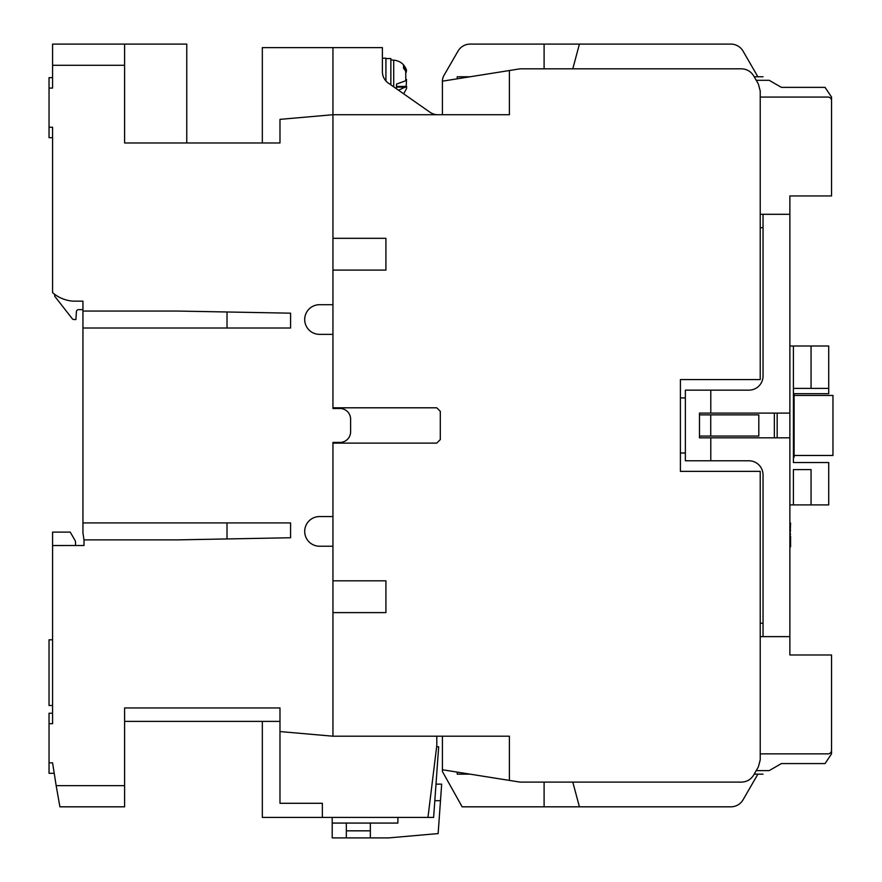 <?xml version="1.0" encoding="UTF-8"?>
<svg xmlns="http://www.w3.org/2000/svg" width="882" height="882" viewBox="0 0 882 882"><rect width="100%" height="100%" fill="white"/><g stroke="black" fill="none" stroke-linecap="round" stroke-linejoin="round"><path stroke-width="1.32" d="M83.999 542.695L83.999 545.517L52.578 545.539L52.578 723.681L49.039 723.681L49.039 762.842L52.578 762.842L56.161 785.642L124.605 785.642L124.605 707.959L279.98 707.959L279.98 731.564L332.944 736.205L332.944 442.411L340.011 442.411L332.944 442.411L332.944 443.117L436.766 443.117L440.294 439.589L440.294 411.343L436.766 407.804L332.944 407.804L332.944 408.509L332.944 334.355L319.527 334.355A14.829 14.829 0 0 1 304.698 319.527A14.829 14.829 0 0 1 319.527 304.698L332.944 304.698L332.944 47.628L382.38 47.628L382.38 72.137A14.123 14.123 0 0 0 389.105 83.625L429.865 112.168A14.123 14.123 0 0 0 437.814 114.726M332.944 407.804L332.944 270.09L385.919 270.09L385.919 238.316L332.944 238.316L332.944 114.726L509.388 114.726L509.388 70.527L520.093 68.818L741.464 68.818C746.789 69.005 750.858 71.365 753.691 75.885L758.322 83.9L760.218 90.967L760.218 379.558L680.408 379.558L680.408 471.363L760.218 471.363L760.218 759.964L758.322 767.02L753.691 775.046C750.858 779.567 746.789 781.915 741.464 782.114L520.093 782.114L509.388 780.405L509.388 736.205L332.944 736.205L332.944 612.615L385.919 612.615L385.919 580.83L332.944 580.83L332.944 546.223L319.527 546.223A14.829 14.829 0 0 1 304.698 531.394A14.829 14.829 0 0 1 319.527 516.565L332.944 516.565L332.944 443.117M52.578 639.803L49.039 639.803L49.039 705.479L52.578 705.479M350.606 419.104L350.606 431.816L350.606 419.104A10.595 10.595 0 0 0 340.011 408.509L332.944 408.509L340.011 408.509M350.606 431.816A10.595 10.595 0 0 1 340.011 442.411M262.329 142.983L262.329 47.628L332.944 47.628L332.944 114.726L279.98 119.357L279.98 142.983L124.605 142.983L124.605 44.1L52.578 44.1L52.578 88.079L49.039 88.079L49.039 137.68L52.578 137.68L49.039 137.68M82.941 311.059L177.58 311.059L290.575 313.176L290.575 328.005L82.941 328.005L82.941 301.148L73.063 301.148A35.313 35.313 0 0 1 52.578 292.67L52.578 127.24L49.039 127.24M82.941 328.005L82.941 522.927L290.575 522.927L290.575 537.755L177.58 539.872L83.999 539.872L82.941 532.96L82.941 522.927M83.999 545.539L83.999 539.872M436.006 784.142L441.673 784.142L438.133 833.578L388.697 837.9L332.205 837.9L332.205 817.416L322.349 817.416L322.349 803.293L279.98 803.293L279.98 731.564M124.605 785.642L124.605 806.821L59.899 806.821L56.161 785.642L58.025 796.237M49.039 723.681L49.039 713.251L52.578 713.251L52.578 703.737M53.978 773.282L49.039 773.282L49.039 762.842M52.578 545.539L52.578 532.122L70.229 532.122L75.058 540.479A3.528 3.528 0 0 1 75.532 542.243L75.532 545.539M290.575 537.755L290.575 522.927M290.575 328.005L290.575 313.176M52.578 145.078L52.578 137.68M52.578 77.649L49.039 77.649L49.039 88.079M436.81 736.205L436.81 745.378L427.968 817.416L332.205 817.416M186.764 142.983L186.764 44.1L124.605 44.1M322.349 803.293L279.98 803.293M322.349 817.416L262.329 817.416L262.329 721.377M279.98 721.377L124.605 721.377M52.578 713.251L49.039 713.251M227.016 538.946L227.016 522.927M227.016 328.005L227.016 311.985M82.941 309.637L78.542 309.637A2.117 2.117 0 0 0 76.436 311.611L75.885 319.527L73.934 319.527A2.117 2.117 0 0 1 72.269 318.711L54.695 296.22L54.695 294.368M82.941 301.148L82.941 305.404M332.944 334.355L332.944 304.698M332.944 546.223L332.944 516.565M509.388 780.405L442.411 769.754L442.411 736.205M509.388 70.527L442.411 81.177L442.411 114.726M385.919 612.615L385.919 580.83M385.919 270.09L385.919 238.316M544.106 782.114L544.106 806.821L462.146 806.821L442.411 771.507L442.411 769.754M763.04 623.21L760.218 623.21M710.738 436.061L710.738 414.871L758.807 414.871L758.807 436.061L699.481 436.061M680.408 453.006L685.358 453.006M774.341 437.825L774.341 413.107M685.358 397.925L680.408 397.925M760.218 227.721L763.04 227.721M442.411 81.177L442.411 80.516A14.123 14.123 0 0 1 443.558 76.139L457.978 51.167A14.123 14.123 0 0 1 470.205 44.1L544.106 44.1L544.106 68.818M710.738 414.871L699.481 414.871M743.085 799.765L757.87 774.164L743.085 799.765A14.123 14.123 0 0 1 730.858 806.821L710.076 806.821M730.858 806.821L544.106 806.821M579.419 806.821L572.793 782.114M743.085 51.167L757.87 76.767L743.085 51.167A14.123 14.123 0 0 0 730.858 44.1L579.419 44.1L730.858 44.1M572.793 68.818L579.419 44.1L544.106 44.1M811.065 504.912L811.065 469.599L793.403 469.599L793.403 504.912L828.716 504.912L828.716 462.543L793.403 462.543L793.403 346.009L789.875 346.009M793.403 504.912L789.875 504.912M793.403 388.389L828.716 388.389L828.716 346.009L793.403 346.009M793.403 457.24L794.109 457.24L794.109 393.681L828.716 393.681L828.716 388.389M811.065 388.389L811.065 346.009M760.218 214.304L789.875 214.304L789.875 636.628L763.04 636.628L763.04 474.902A14.123 14.123 0 0 0 748.917 460.779L685.358 460.779L685.358 390.153L748.917 390.153A14.123 14.123 0 0 0 763.04 376.03L763.04 214.304M789.875 546.807L790.581 546.807L790.581 540.931L789.875 540.931L790.581 523.048L789.875 523.048L789.875 530.347L790.581 530.347M789.875 437.825L699.481 437.825L699.481 413.107L789.875 413.107M777.163 413.107L777.163 437.825M789.875 534.36L790.581 534.36M790.581 540.931L790.581 536.289M710.782 460.779L710.782 437.825M710.782 413.107L710.782 390.153M825.067 763.569L781.397 763.569L825.067 763.569L831.539 753.856L831.539 750.328A3.528 3.528 0 0 1 828.011 753.856L760.218 753.856L760.218 636.628L789.875 636.628L789.875 654.984L831.539 654.984L831.539 750.328M756.238 770.625L769.17 770.625C761.905 774.826 761.905 774.826 769.17 770.625C761.905 774.826 761.905 774.826 769.17 770.625C761.905 774.826 761.905 774.826 769.17 770.625C761.905 774.826 761.905 774.826 769.17 770.625C761.905 774.826 761.905 774.826 769.17 770.625C761.905 774.826 761.905 774.826 769.17 770.625C761.905 774.826 761.905 774.826 769.17 770.625C761.905 774.826 761.905 774.826 769.17 770.625C761.905 774.826 761.905 774.826 769.17 770.625C761.905 774.826 761.905 774.826 769.17 770.625C761.905 774.826 761.905 774.826 769.17 770.625C761.905 774.826 761.905 774.826 769.17 770.625C761.905 774.826 761.905 774.826 769.17 770.625C761.905 774.826 761.905 774.826 769.17 770.625C761.905 774.826 761.905 774.826 769.17 770.625C761.905 774.826 761.905 774.826 769.17 770.625L781.397 763.569M470.139 774.164L457.24 774.164L457.24 772.114M825.067 87.362L781.397 87.362L825.067 87.362L831.539 97.064L831.539 195.936L789.875 195.936L789.875 214.304M831.539 100.603A3.528 3.528 0 0 0 828.011 97.064L760.218 97.064M756.238 80.295L769.17 80.295C761.905 76.106 761.905 76.106 769.17 80.295C761.905 76.106 761.905 76.106 769.17 80.295C761.905 76.106 761.905 76.106 769.17 80.295C761.905 76.106 761.905 76.106 769.17 80.295C761.905 76.106 761.905 76.106 769.17 80.295C761.905 76.106 761.905 76.106 769.17 80.295C761.905 76.106 761.905 76.106 769.17 80.295C761.905 76.106 761.905 76.106 769.17 80.295C761.905 76.106 761.905 76.106 769.17 80.295C761.905 76.106 761.905 76.106 769.17 80.295C761.905 76.106 761.905 76.106 769.17 80.295C761.905 76.106 761.905 76.106 769.17 80.295C761.905 76.106 761.905 76.106 769.17 80.295C761.905 76.106 761.905 76.106 769.17 80.295C761.905 76.106 761.905 76.106 769.17 80.295C761.905 76.106 761.905 76.106 769.17 80.295L781.397 87.362M470.139 76.767L457.24 76.767L457.24 78.818M794.109 393.681L793.403 393.681M794.109 395.445L832.961 395.445L832.961 455.476L794.109 455.476M346.328 837.9L346.328 823.071M346.328 830.833L370.341 830.833M370.341 823.071L370.341 837.9M440.482 800.691L434.826 800.691M427.968 817.416L433.624 817.416L438.674 746.8L436.634 746.8M441.673 784.142L441.419 787.593M332.205 823.071L397.881 823.071L397.881 817.416M396.503 88.806L396.503 84.11L405.764 80.736L405.764 71.332L403.526 68.146L403.526 65.125L406.514 70.229L406.194 72.379M406.514 79.413L406.194 86.436M406.514 88.586L406.657 86.447L398.499 90.207M406.657 86.447L396.503 86.447L396.503 84.11M390.858 84.848L390.858 58.576L385.919 58.576M382.38 72.137L382.38 58.223L385.919 58.223L385.919 80.946M124.605 65.29L52.578 65.29M393.714 86.855L393.714 60.141C400.097 60.803 404.364 64.166 406.525 70.229M396.503 87.12L405.764 87.12M405.764 68.322L403.691 68.322M754.198 774.164L763.051 774.164M754.198 76.767L763.051 76.767M393.714 60.141L390.858 59.987M406.525 88.586L403.658 93.812"/></g></svg>
